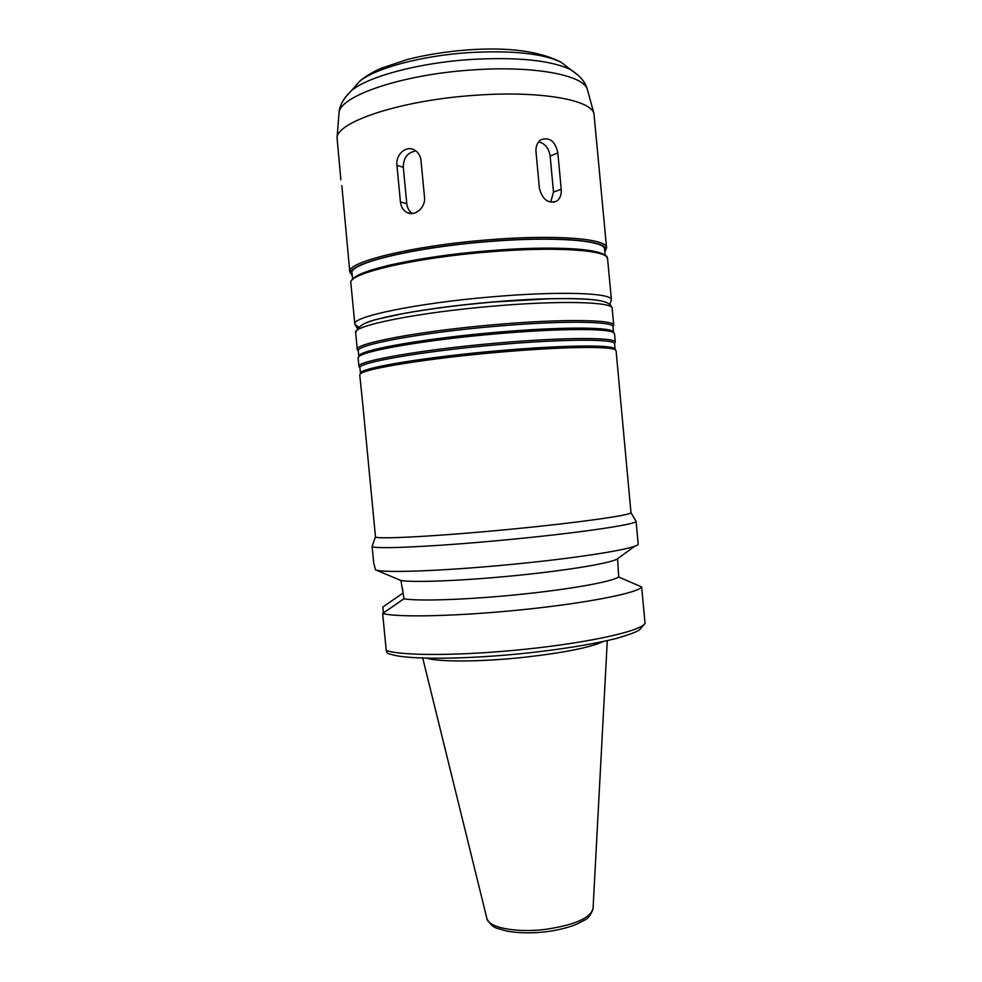 <?xml version="1.0" encoding="UTF-8"?>
<svg xmlns="http://www.w3.org/2000/svg" width="982" height="982" viewBox="0 0 982 982"><rect width="100%" height="100%" fill="white"/><g stroke="black" fill="none" stroke-linecap="round" stroke-linejoin="round"><path stroke-width="1.47" d="M539.4 188.299L535.976 151.584C535.693 146.293 537.301 142.365 540.8 139.837C549.589 136.78 555.272 141.162 557.85 152.971L561.225 189.28C561.594 194.817 560.047 198.781 556.573 201.187C548.128 203.839 542.408 199.555 539.4 188.299M550.681 202.182L553.492 192.067L550.141 156.04C548.852 148.147 545.01 143.409 538.627 141.825M400.435 201.936L396.924 165.295C395.464 154.567 406.315 144.735 414.834 150.197C418.344 152.382 420.394 155.782 420.983 160.385L424.506 197.333C425.807 207.742 414.637 216.924 406.843 212.419C403.172 210.357 401.037 206.871 400.435 201.936L406.781 203.642C407.285 207.975 409.138 211.265 412.342 213.499M415.963 150.97C407.665 152.271 403.442 157.721 403.295 167.308L406.781 203.642M341.846 185.61L349.801 272.051C345.995 262.206 411.863 245.795 487.698 239.878C555.1 234.232 607.6 238.614 606.581 247.783L604.826 251.957M362.984 406.29L375.48 536.835C375.124 539.658 441.262 536.123 514.949 528.819C580.374 522.436 631.119 515.145 630.972 512.678L616.082 350.746L615.284 349.813C610.338 346.045 560.133 346.793 498.291 352.293C428.287 358.332 364.432 368.729 360.369 373.909L359.756 374.977L362.984 406.29M373.688 562.956L375.505 569.83L400.914 580.497L403.712 596.823L403.909 598.811L382.649 613.48L386.221 650.379C386.712 652.834 388.234 654.11 390.775 654.221C405.885 659.83 466.082 659.659 528.598 652.907C564.871 648.82 594.122 644.008 616.34 638.46C628.848 634.802 636.582 631.917 639.564 629.843L645.027 623.337L641.676 586.978L618.697 576.974L617.555 558.709L634.838 546.152M383.385 612.977L382.808 607.036L403.05 593.054L402.571 588.451M372.362 545.648L372.129 546.299C371.54 549.687 439.924 546.495 516.299 538.86C584.118 532.207 636.446 524.278 636.041 521.344L635.698 520.755M375.505 569.83C382.243 573.365 448.001 570.873 518.643 563.705C587.874 556.831 640.448 547.698 638.165 543.881L636.078 521.172M400.914 580.497C414.269 582.768 464.928 580.693 517.723 575.354C570.554 570.026 612.928 562.735 617.555 558.709M403.909 598.811C418.774 601.389 468.34 599.695 519.527 594.454C570.751 589.237 612.424 581.651 618.697 576.974M382.649 613.48C397.072 617.678 458.398 616.315 522.976 609.638C587.604 603.009 638.067 592.919 641.676 586.978M360.504 373.614L359.928 367.919C356.613 362.8 422.395 351.175 497.506 344.743C564.294 338.815 615.972 338.888 614.597 343.847L615.1 349.555M360.468 373.442L361.081 372.362C365.157 367.145 428.569 356.773 498.07 350.77C559.458 345.32 609.343 344.633 614.302 348.426L615.1 349.371M497.42 343.049C564.675 337.096 616.696 337.231 615.309 342.288L614.523 333.819L613.603 332.653C608.189 328.27 558.046 328.405 496.548 333.819C426.888 339.747 363.266 350.77 358.811 356.736L358.123 358.062L358.946 366.519C355.594 361.302 421.794 349.531 497.42 343.049M359.78 367.55L358.946 366.519M358.847 356.65L359.522 355.189C363.991 349.199 427.17 338.189 496.327 332.309C557.371 326.945 607.195 326.859 612.608 331.265L613.603 332.653M358.835 356.527L358.295 351.004C354.907 345.063 420.615 332.616 495.763 326.282C562.576 320.402 614.339 321.224 613.038 326.92L613.541 332.579M358.258 350.869L357.301 349.592C353.876 343.553 420.014 330.946 495.677 324.576C562.968 318.671 615.063 319.567 613.738 325.361L612.179 308.422C613.431 301.891 561.25 300.234 493.934 306.089C418.234 312.362 352.157 325.791 355.668 332.665C360.333 320.5 377.383 319.69 401.368 313.945C427.771 309.048 458.398 305.071 493.234 302.026L549.454 298.798C573.893 298.356 583.566 298.945 590.98 299.584C604.409 300.504 611.467 303.45 612.179 308.422M352.624 279.072L352.047 273.18C348.328 263.557 413.14 247.489 487.649 241.658C553.909 236.11 605.575 240.332 604.581 249.305L605.133 255.21M340.877 179.915L337.059 137.836C337.121 121.658 401.307 100.299 474.06 95.364C538.467 90.442 590.599 99.55 593.95 113.544L606.581 247.783M426.888 658.21C439.187 662.114 481.254 661.917 523.787 657.339C563.717 652.809 590.207 647.543 603.23 641.541M550.141 156.04L557.85 152.971M553.492 192.067L561.225 189.28M403.295 167.308L396.924 165.295M386.221 650.379C400.779 656.074 462.178 655.927 526.708 649.09C591.262 642.314 641.565 630.8 645.027 623.337M366.458 322.783C382.82 315.799 437.199 306.617 493.136 301.953C541.499 297.791 584.376 297.497 599.732 300.725M358.491 327.018L354.833 324.109C351.286 316.818 417.338 302.959 493.05 296.748C560.378 290.918 612.608 292.955 611.393 299.866L609.81 304.371M357.239 328.246L354.833 324.109L350.869 283.086C347.112 273.782 413.029 257.91 488.827 251.932C556.217 246.249 608.656 250.128 607.6 258.818L611.393 299.866M352.575 279.71C356.417 270.345 419.302 256.241 488.594 250.766C549.773 245.623 599.855 248.397 605.293 255.823M352.305 275.832L349.801 272.051L352.256 275.304C339.367 265.938 406.327 247.845 487.723 241.511C560.538 235.385 613.775 241.106 604.789 251.453M338.913 114.256L339.011 113.016C339.207 96.236 401.147 74.644 471.25 70.029C533.324 65.34 583.848 75.025 587.383 89.534L587.715 90.737M345.345 97.255L351.752 90.344C368.495 76.51 418.344 63.008 469.703 59.546C517.097 56.833 550.742 60.197 570.616 69.648L578.214 75.246M352.98 88.932L359.584 81.322C375.284 68.31 421.082 55.802 468.193 52.647C511.671 50.18 542.678 53.384 561.225 62.271L569.155 68.495M422.739 658.1L486.851 918.317C487.796 927.499 516.25 933.146 545.943 929.316C575.182 924.872 590.894 917.851 593.067 908.276L607.281 640.657M553.48 202.267L556.573 201.187M411.151 213.524L406.855 212.431M373.7 563.005L372.068 546.127M359.522 355.189L358.811 356.736M357.301 349.592L355.668 332.665M350.869 283.086C350.009 280.57 353.594 277.415 361.634 273.61L386.994 265.741C413.913 259.543 450.468 254.117 488.631 250.754C535.202 246.961 576.815 247.39 595.35 251.552C612.805 257.394 604.826 256.523 607.6 258.818M593.95 113.544L587.383 89.534C585.653 82.402 580.055 75.774 570.616 69.648L561.225 62.271C539.265 51.052 507.952 46.952 467.285 49.935C446.27 51.592 426.495 54.71 407.947 59.313L381.875 68.004C373.025 71.723 365.599 76.154 359.584 81.322L351.752 90.344C343.626 98.126 339.379 105.675 339.011 113.016L337.059 137.836M593.018 908.951C590.906 914.929 588.022 918.698 584.339 920.257L576.655 924.222C568.062 927.708 557.801 930.236 545.894 931.795C531.299 933.391 518.324 933.158 506.945 931.108L497.653 928.456C493.762 927.609 490.214 924.455 487.023 918.968M375.48 536.835L372.129 546.299M630.972 512.678L636.041 521.344M361.081 372.362L360.369 373.909M614.302 348.426L615.284 349.813"/></g></svg>
